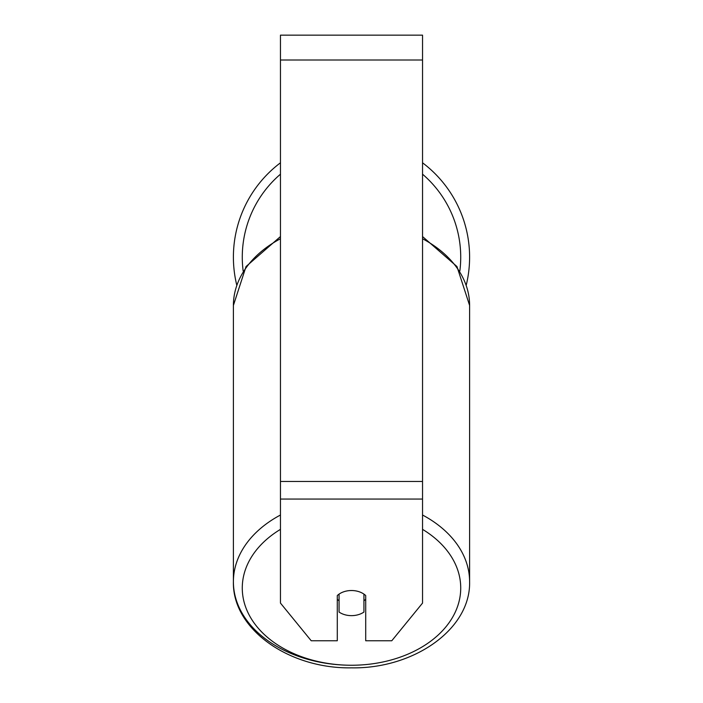 <?xml version="1.0" encoding="UTF-8"?>
<svg xmlns="http://www.w3.org/2000/svg" width="703" height="703" viewBox="0 0 703 703"><rect width="100%" height="100%" fill="white"/><g stroke="black" fill="none" stroke-linecap="round" stroke-linejoin="round"><path stroke-width="1.05" d="M351.5 615.643A17.76 12.557 0 0 1 339.066 612.058L339.066 594.114A17.76 12.557 0 0 1 351.5 590.529A17.76 12.557 0 0 1 363.934 594.114L363.934 612.058A17.76 12.557 0 0 1 351.5 615.643M339.066 600.749A17.76 12.557 0 0 1 337.291 599.316M365.709 599.316A17.76 12.557 0 0 1 363.934 600.749M422.538 499.06L422.538 35.15L280.462 35.15L280.462 603.086L311.218 640.758L337.291 640.758L337.291 595.546A17.76 12.557 0 0 1 365.709 595.546L365.709 640.758L391.782 640.758L422.538 603.086L422.538 499.06L280.462 499.06M422.538 162.797A118.104 118.104 0 0 1 466.265 285.023M236.735 285.023A118.104 118.104 0 0 1 280.462 162.797M280.462 515.018A118.104 83.516 180 0 0 233.396 581.733A118.104 83.516 180 0 0 351.5 665.249A109.229 77.233 0 0 1 249.047 614.791A109.229 77.233 0 0 1 280.462 529.35M422.538 238.739A118.104 83.516 0 0 1 469.604 305.454L469.604 581.733C470.755 629.422 413.549 668.957 351.5 667.85C289.451 668.957 232.245 629.422 233.396 581.733L233.396 305.454A118.104 83.516 0 0 1 280.462 238.739M422.538 529.35A109.229 77.233 0 0 1 453.953 614.791A109.229 77.233 0 0 1 351.5 665.249M469.604 581.733A118.104 83.516 180 0 0 422.538 515.018M422.538 60.01L280.462 60.01M422.538 481.476L280.462 481.476M280.462 174.186A109.229 109.229 0 0 0 243.159 271.015M459.841 271.015A109.229 109.229 0 0 0 422.538 174.186M233.396 305.454L246.032 266.542L280.462 236.551M422.538 236.551L456.968 266.542L469.604 305.454"/></g></svg>
